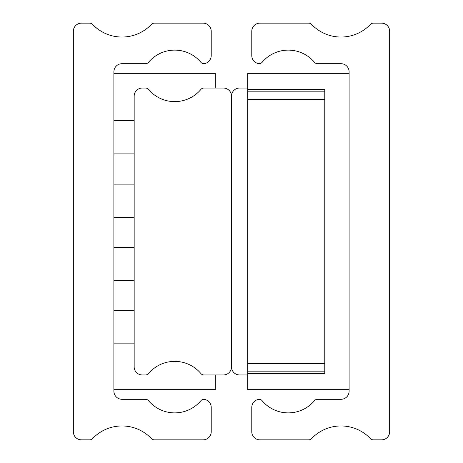 <?xml version="1.0" encoding="UTF-8"?>
<svg xmlns="http://www.w3.org/2000/svg" width="463" height="463" viewBox="0 0 463 463"><rect width="100%" height="100%" fill="white"/><g stroke="black" fill="none" stroke-linecap="round" stroke-linejoin="round"><path stroke-width="0.69" d="M92.594 24.412A4.057 4.057 0 0 0 89.654 23.15L81.447 23.15A8.108 8.108 0 0 0 73.339 31.258L73.339 431.742A8.108 8.108 0 0 0 81.447 439.85L89.654 439.85A4.057 4.057 0 0 0 92.594 438.588A40.553 40.553 0 0 1 151.407 438.588A4.057 4.057 0 0 0 154.347 439.85L203.112 439.85A8.108 8.108 0 0 0 211.221 431.742L211.221 407.405A8.108 8.108 0 0 0 203.598 399.309A4.057 4.057 0 0 0 200.618 401.039A34.227 34.227 0 0 1 148.831 401.039A4.057 4.057 0 0 0 145.498 399.297L122.001 399.297A8.108 8.108 0 0 1 113.892 391.183L113.892 71.817A8.108 8.108 0 0 1 122.001 63.703L145.498 63.703A4.057 4.057 0 0 0 148.831 61.961A34.227 34.227 0 0 1 200.618 61.961A4.057 4.057 0 0 0 203.598 63.691A8.108 8.108 0 0 0 211.221 55.595L211.221 31.258A8.108 8.108 0 0 0 203.112 23.15L154.347 23.15A4.057 4.057 0 0 0 151.407 24.412A40.553 40.553 0 0 1 92.594 24.412M215.278 88.039L215.278 73.339L113.892 73.339M113.892 389.661L215.278 389.661L215.278 374.961M200.618 89.781A34.227 34.227 0 0 1 148.831 89.781A4.057 4.057 0 0 0 145.498 88.039L142.28 88.039A8.108 8.108 0 0 0 134.166 96.148L134.166 366.852A8.108 8.108 0 0 0 142.28 374.961L145.498 374.961A4.057 4.057 0 0 0 148.831 373.219A34.227 34.227 0 0 1 200.618 373.219A4.057 4.057 0 0 0 203.946 374.961L223.392 374.961A8.108 8.108 0 0 0 231.5 366.852L231.5 96.148A8.108 8.108 0 0 0 223.392 88.039L203.946 88.039A4.057 4.057 0 0 0 200.618 89.781M247.722 88.039L239.608 88.039A8.108 8.108 0 0 0 231.5 96.148L231.5 366.852A8.108 8.108 0 0 0 239.608 374.961L247.722 374.961M370.406 438.588A4.057 4.057 0 0 0 373.346 439.85L381.553 439.85A8.108 8.108 0 0 0 389.661 431.742L389.661 31.258A8.108 8.108 0 0 0 381.553 23.15L373.346 23.15A4.057 4.057 0 0 0 370.406 24.412A40.553 40.553 0 0 1 311.593 24.412A4.057 4.057 0 0 0 308.653 23.15L259.888 23.15A8.108 8.108 0 0 0 251.779 31.258L251.779 55.595A8.108 8.108 0 0 0 259.402 63.691A4.057 4.057 0 0 0 262.382 61.961A34.227 34.227 0 0 1 314.169 61.961A4.057 4.057 0 0 0 317.502 63.703L341 63.703A8.108 8.108 0 0 1 349.108 71.817L349.108 391.183A8.108 8.108 0 0 1 341 399.297L317.502 399.297A4.057 4.057 0 0 0 314.169 401.039A34.227 34.227 0 0 1 262.382 401.039A4.057 4.057 0 0 0 259.402 399.309A8.108 8.108 0 0 0 251.779 407.405L251.779 431.742A8.108 8.108 0 0 0 259.888 439.85L308.653 439.85A4.057 4.057 0 0 0 311.593 438.588A40.553 40.553 0 0 1 370.406 438.588M349.108 389.661L349.108 73.339L247.722 73.339L247.722 89.556L324.777 89.556L324.777 373.444L247.722 373.444L247.722 389.661L349.108 389.661M247.722 373.444L247.722 371.818L324.777 371.818L247.722 371.818L247.722 99.29L324.777 99.29L324.777 363.71L247.722 363.71M247.722 99.29L247.722 91.182L324.777 91.182L247.722 91.182L247.722 89.556M134.166 343.841L113.892 343.841M113.892 310.661L134.166 310.661M134.166 280.572L113.892 280.572M113.892 247.398L134.166 247.398M134.166 217.309L113.892 217.309M113.892 184.135L134.166 184.135M134.166 153.872L113.892 153.872M113.892 120.438L134.166 120.438"/></g></svg>
